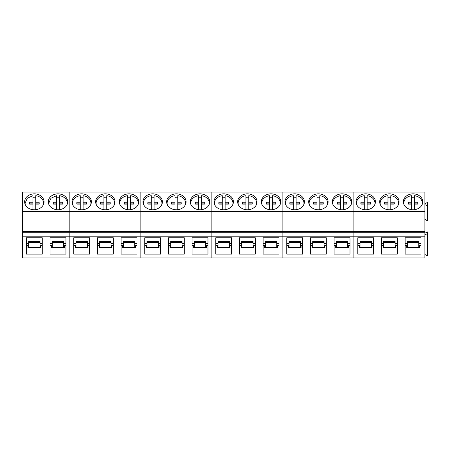 <?xml version="1.0" encoding="UTF-8"?>
<svg xmlns="http://www.w3.org/2000/svg" width="450" height="450" viewBox="0 0 450 450"><rect width="100%" height="100%" fill="white"/><g stroke="black" fill="none" stroke-linecap="round" stroke-linejoin="round"><path stroke-width="0.67" d="M43.414 204.632A9.253 7.577 0 0 0 43.583 203.175A9.253 7.577 0 0 0 42.452 199.541A9.253 7.577 0 0 0 35.758 195.688L35.758 202.241L39.077 202.247A4.871 3.994 0 0 1 39.206 203.175A4.871 3.994 0 0 1 39.077 204.097L35.758 204.109L35.758 209.678M29.565 203.991A4.871 3.994 0 0 1 29.593 203.878L32.918 203.873L32.918 195.688L27.309 198.242L25.082 203.175L25.251 204.609M35.758 197.314A9.253 7.577 0 0 0 32.918 197.314M32.918 202.241L29.593 202.247A4.871 3.994 0 0 0 29.464 203.175A4.871 3.994 0 0 0 29.593 204.097L32.918 204.109L32.918 209.678M39.105 203.991A4.871 3.994 0 0 0 39.077 203.878L39.077 202.247M35.758 202.241L35.758 203.873L39.077 203.878M29.593 203.878L29.593 202.247M67.084 204.632A9.253 7.577 0 0 0 67.252 203.175A9.253 7.577 0 0 0 66.122 199.541A9.253 7.577 0 0 0 59.428 195.688L59.428 202.241L62.747 202.247A4.871 3.994 0 0 1 62.876 203.175A4.871 3.994 0 0 1 62.747 204.097L59.428 204.109L59.428 209.678M53.235 203.991A4.871 3.994 0 0 1 53.263 203.878L56.587 203.873L56.587 195.688L50.979 198.242L48.752 203.175L48.921 204.609M59.428 197.314A9.253 7.577 0 0 0 56.587 197.314M56.587 202.241L53.263 202.247A4.871 3.994 0 0 0 53.134 203.175A4.871 3.994 0 0 0 53.263 204.097L56.587 204.109L56.587 209.678M62.775 203.991A4.871 3.994 0 0 0 62.747 203.878L62.747 202.247M59.428 202.241L59.428 203.873L62.747 203.878M53.263 203.878L53.263 202.247M90.754 204.632A9.253 7.577 0 0 0 90.922 203.175A9.253 7.577 0 0 0 89.792 199.541A9.253 7.577 0 0 0 83.098 195.688L83.098 202.241L86.417 202.247A4.871 3.994 0 0 1 86.552 203.175A4.871 3.994 0 0 1 86.417 204.097L83.098 204.109L83.098 209.678M76.905 203.991A4.871 3.994 0 0 1 76.933 203.878L80.258 203.873L80.258 195.688A9.253 7.577 0 0 0 72.422 203.175A9.253 7.577 0 0 0 72.591 204.615M83.098 197.314A9.253 7.577 0 0 0 80.258 197.314M80.258 202.241L76.933 202.247A4.871 3.994 0 0 0 76.804 203.175A4.871 3.994 0 0 0 76.933 204.097L80.258 204.109L80.258 209.678M86.445 203.991A4.871 3.994 0 0 0 86.417 203.878L86.417 202.247M83.098 202.241L83.098 203.873L86.417 203.878M76.933 203.878L76.933 202.247M114.424 204.632A9.253 7.577 0 0 0 114.593 203.175A9.253 7.577 0 0 0 113.462 199.541A9.253 7.577 0 0 0 106.768 195.688L106.768 202.241L110.087 202.247A4.871 3.994 0 0 1 110.222 203.175A4.871 3.994 0 0 1 110.087 204.097L106.768 204.109L106.768 209.678M100.575 203.991A4.871 3.994 0 0 1 100.603 203.878L103.927 203.873L103.927 195.688A9.253 7.577 0 0 0 96.092 203.175A9.253 7.577 0 0 0 96.261 204.615M106.768 197.314A9.253 7.577 0 0 0 103.927 197.314M103.927 202.241L100.603 202.247A4.871 3.994 0 0 0 100.474 203.175A4.871 3.994 0 0 0 100.603 204.097L103.927 204.109L103.927 209.678M110.115 203.991A4.871 3.994 0 0 0 110.087 203.878L110.087 202.247M106.768 202.241L106.768 203.873L110.087 203.878M100.603 203.878L100.603 202.247M138.094 204.632A9.253 7.577 0 0 0 138.263 203.175A9.253 7.577 0 0 0 137.132 199.541A9.253 7.577 0 0 0 130.438 195.688L130.438 202.241L133.757 202.247A4.871 3.994 0 0 1 133.892 203.175A4.871 3.994 0 0 1 133.757 204.097L130.438 204.109L130.438 209.678M124.245 203.991A4.871 3.994 0 0 1 124.273 203.878L127.597 203.873L127.597 195.688A9.253 7.577 0 0 0 119.762 203.175A9.253 7.577 0 0 0 119.931 204.615M130.438 197.314A9.253 7.577 0 0 0 127.597 197.314M127.597 202.241L124.273 202.247A4.871 3.994 0 0 0 124.144 203.175A4.871 3.994 0 0 0 124.273 204.097L127.597 204.109L127.597 209.678M133.785 203.991A4.871 3.994 0 0 0 133.757 203.878L133.757 202.247M130.438 202.241L130.438 203.873L133.757 203.878M124.273 203.878L124.273 202.247M161.764 204.632A9.253 7.577 0 0 0 161.938 203.175A9.253 7.577 0 0 0 160.802 199.541A9.253 7.577 0 0 0 154.108 195.688L154.108 202.241L157.427 202.247A4.871 3.994 0 0 1 157.562 203.175A4.871 3.994 0 0 1 157.427 204.097L154.108 204.109L154.108 209.678M147.915 203.991A4.871 3.994 0 0 1 147.949 203.878L151.268 203.873L151.268 195.688A9.253 7.577 0 0 0 143.438 203.175A9.253 7.577 0 0 0 143.606 204.615M154.108 197.314A9.253 7.577 0 0 0 151.268 197.314M151.268 202.241L147.949 202.247A4.871 3.994 0 0 0 147.814 203.175A4.871 3.994 0 0 0 147.949 204.097L151.268 204.109L151.268 209.678M157.461 203.991A4.871 3.994 0 0 0 157.427 203.878L157.427 202.247M154.108 202.241L154.108 203.873L157.427 203.878M147.949 203.878L147.949 202.247M185.434 204.632A9.253 7.577 0 0 0 185.608 203.175A9.253 7.577 0 0 0 184.472 199.541A9.253 7.577 0 0 0 177.778 195.688L177.778 202.241L181.097 202.247A4.871 3.994 0 0 1 181.232 203.175A4.871 3.994 0 0 1 181.097 204.097L177.778 204.109L177.778 209.678M171.585 203.991A4.871 3.994 0 0 1 171.619 203.878L174.938 203.873L174.938 195.688A9.253 7.577 0 0 0 167.107 203.175A9.253 7.577 0 0 0 167.276 204.615M177.778 197.314A9.253 7.577 0 0 0 174.938 197.314M174.938 202.241L171.619 202.247A4.871 3.994 0 0 0 171.484 203.175A4.871 3.994 0 0 0 171.619 204.097L174.938 204.109L174.938 209.678M181.131 203.991A4.871 3.994 0 0 0 181.097 203.878L181.097 202.247M177.778 202.241L177.778 203.873L181.097 203.878M171.619 203.878L171.619 202.247M209.104 204.632A9.253 7.577 0 0 0 209.278 203.175A9.253 7.577 0 0 0 208.142 199.541A9.253 7.577 0 0 0 201.448 195.688L201.448 202.241L204.767 202.247A4.871 3.994 0 0 1 204.902 203.175A4.871 3.994 0 0 1 204.767 204.097L201.448 204.109L201.448 209.678M195.255 203.991A4.871 3.994 0 0 1 195.289 203.878L198.607 203.873L198.607 195.688A9.253 7.577 0 0 0 190.778 203.175A9.253 7.577 0 0 0 190.946 204.615M201.448 197.314A9.253 7.577 0 0 0 198.607 197.314M198.607 202.241L195.289 202.247A4.871 3.994 0 0 0 195.154 203.175A4.871 3.994 0 0 0 195.289 204.097L198.607 204.109L198.607 209.678M204.801 203.991A4.871 3.994 0 0 0 204.767 203.878L204.767 202.247M201.448 202.241L201.448 203.873L204.767 203.878M195.289 203.878L195.289 202.247M232.774 204.632A9.253 7.577 0 0 0 232.948 203.175A9.253 7.577 0 0 0 231.812 199.541A9.253 7.577 0 0 0 225.118 195.688L225.118 202.241L228.437 202.247A4.871 3.994 0 0 1 228.572 203.175A4.871 3.994 0 0 1 228.437 204.097L225.118 204.109L225.118 209.678M218.925 203.991A4.871 3.994 0 0 1 218.959 203.878L222.278 203.873L222.278 195.688A9.253 7.577 0 0 0 214.447 203.175A9.253 7.577 0 0 0 214.616 204.615M225.118 197.314A9.253 7.577 0 0 0 222.278 197.314M222.278 202.241L218.959 202.247A4.871 3.994 0 0 0 218.824 203.175A4.871 3.994 0 0 0 218.959 204.097L222.278 204.109L222.278 209.678M228.471 203.991A4.871 3.994 0 0 0 228.437 203.878L228.437 202.247M225.118 202.241L225.118 203.873L228.437 203.878M218.959 203.878L218.959 202.247M256.444 204.632A9.253 7.577 0 0 0 256.618 203.175A9.253 7.577 0 0 0 255.487 199.541A9.253 7.577 0 0 0 248.788 195.688L248.788 202.241L252.107 202.247A4.871 3.994 0 0 1 252.242 203.175A4.871 3.994 0 0 1 252.107 204.097L248.788 204.109L248.788 209.678M242.595 203.991A4.871 3.994 0 0 1 242.629 203.878L245.947 203.873L245.947 195.688A9.253 7.577 0 0 0 238.118 203.175A9.253 7.577 0 0 0 238.286 204.615M248.788 197.314A9.253 7.577 0 0 0 245.947 197.314M245.947 202.241L242.629 202.247A4.871 3.994 0 0 0 242.494 203.175A4.871 3.994 0 0 0 242.629 204.097L245.947 204.109L245.947 209.678M252.141 203.991A4.871 3.994 0 0 0 252.107 203.878L252.107 202.247M248.788 202.241L248.788 203.873L252.107 203.878M242.629 203.878L242.629 202.247M280.114 204.632A9.253 7.577 0 0 0 280.288 203.175A9.253 7.577 0 0 0 279.157 199.541A9.253 7.577 0 0 0 272.458 195.688L272.458 202.241L275.777 202.247A4.871 3.994 0 0 1 275.912 203.175A4.871 3.994 0 0 1 275.777 204.097L272.458 204.109L272.458 209.678M266.265 203.991A4.871 3.994 0 0 1 266.299 203.878L269.618 203.873L269.618 195.688A9.253 7.577 0 0 0 261.787 203.175A9.253 7.577 0 0 0 261.956 204.615M272.458 197.314A9.253 7.577 0 0 0 269.618 197.314M269.618 202.241L266.299 202.247A4.871 3.994 0 0 0 266.164 203.175A4.871 3.994 0 0 0 266.299 204.097L269.618 204.109L269.618 209.678M275.811 203.991A4.871 3.994 0 0 0 275.777 203.878L275.777 202.247M272.458 202.241L272.458 203.873L275.777 203.878M266.299 203.878L266.299 202.247M303.784 204.632A9.253 7.577 0 0 0 303.958 203.175A9.253 7.577 0 0 0 302.827 199.541A9.253 7.577 0 0 0 296.128 195.688L296.128 202.241L299.452 202.247A4.871 3.994 0 0 1 299.582 203.175A4.871 3.994 0 0 1 299.452 204.097L296.128 204.109L296.128 209.678M289.941 203.991A4.871 3.994 0 0 1 289.969 203.878L293.287 203.873L293.287 195.688A9.253 7.577 0 0 0 285.457 203.175A9.253 7.577 0 0 0 285.626 204.615M296.128 197.314A9.253 7.577 0 0 0 293.287 197.314M293.287 202.241L289.969 202.247A4.871 3.994 0 0 0 289.834 203.175A4.871 3.994 0 0 0 289.969 204.097L293.287 204.109L293.287 209.678M299.481 203.991A4.871 3.994 0 0 0 299.452 203.878L299.452 202.247M296.128 202.241L296.128 203.873L299.452 203.878M289.969 203.878L289.969 202.247M327.454 204.632A9.253 7.577 0 0 0 327.628 203.175A9.253 7.577 0 0 0 326.498 199.541A9.253 7.577 0 0 0 319.798 195.688L319.798 202.241L323.123 202.247A4.871 3.994 0 0 1 323.252 203.175A4.871 3.994 0 0 1 323.123 204.097L319.798 204.109L319.798 209.678M313.611 203.991A4.871 3.994 0 0 1 313.639 203.878L316.957 203.873L316.957 195.688A9.253 7.577 0 0 0 309.127 203.175A9.253 7.577 0 0 0 309.296 204.615M319.798 197.314A9.253 7.577 0 0 0 316.957 197.314M316.957 202.241L313.639 202.247A4.871 3.994 0 0 0 313.504 203.175A4.871 3.994 0 0 0 313.639 204.097L316.957 204.109L316.957 209.678M323.151 203.991A4.871 3.994 0 0 0 323.123 203.878L323.123 202.247M319.798 202.241L319.798 203.873L323.123 203.878M313.639 203.878L313.639 202.247M351.124 204.632A9.253 7.577 0 0 0 351.298 203.175A9.253 7.577 0 0 0 350.168 199.541A9.253 7.577 0 0 0 343.468 195.688L343.468 202.241L346.793 202.247A4.871 3.994 0 0 1 346.922 203.175A4.871 3.994 0 0 1 346.793 204.097L343.468 204.109L343.468 209.678M337.281 203.991A4.871 3.994 0 0 1 337.309 203.878L340.627 203.873L340.627 195.688A9.253 7.577 0 0 0 332.798 203.175A9.253 7.577 0 0 0 332.966 204.615M343.468 197.314A9.253 7.577 0 0 0 340.627 197.314M340.627 202.241L337.309 202.247A4.871 3.994 0 0 0 337.174 203.175A4.871 3.994 0 0 0 337.309 204.097L340.627 204.109L340.627 209.678M346.821 203.991A4.871 3.994 0 0 0 346.793 203.878L346.793 202.247M343.468 202.241L343.468 203.873L346.793 203.878M337.309 203.878L337.309 202.247M374.794 204.632A9.253 7.577 0 0 0 374.968 203.175A9.253 7.577 0 0 0 373.838 199.541A9.253 7.577 0 0 0 367.138 195.688L367.138 202.241L370.463 202.247A4.871 3.994 0 0 1 370.592 203.175A4.871 3.994 0 0 1 370.463 204.097L367.138 204.109L367.138 209.678M360.951 203.991A4.871 3.994 0 0 1 360.979 203.878L364.298 203.873L364.298 195.688A9.253 7.577 0 0 0 356.468 203.175A9.253 7.577 0 0 0 356.636 204.615M367.138 197.314A9.253 7.577 0 0 0 364.298 197.314M364.298 202.241L360.979 202.247A4.871 3.994 0 0 0 360.849 203.175A4.871 3.994 0 0 0 360.979 204.097L364.298 204.109L364.298 209.678M370.491 203.991A4.871 3.994 0 0 0 370.463 203.878L370.463 202.247M367.138 202.241L367.138 203.873L370.463 203.878M360.979 203.878L360.979 202.247M398.464 204.632A9.253 7.577 0 0 0 398.638 203.175A9.253 7.577 0 0 0 397.507 199.541A9.253 7.577 0 0 0 390.808 195.688L390.808 202.241L394.132 202.247A4.871 3.994 0 0 1 394.262 203.175A4.871 3.994 0 0 1 394.132 204.097L390.808 204.109L390.808 209.678M384.621 203.991A4.871 3.994 0 0 1 384.649 203.878L387.973 203.873L387.973 195.688A9.253 7.577 0 0 0 380.137 203.175A9.253 7.577 0 0 0 380.306 204.615M390.808 197.314A9.253 7.577 0 0 0 387.973 197.314M387.973 202.241L384.649 202.247A4.871 3.994 0 0 0 384.519 203.175A4.871 3.994 0 0 0 384.649 204.097L387.973 204.109L387.973 209.678M394.161 203.991A4.871 3.994 0 0 0 394.132 203.878L394.132 202.247M390.808 202.241L390.808 203.873L394.132 203.878M384.649 203.878L384.649 202.247M422.139 204.632A9.253 7.577 0 0 0 422.308 203.175A9.253 7.577 0 0 0 421.178 199.541A9.253 7.577 0 0 0 414.484 195.688L414.484 202.241L417.803 202.247A4.871 3.994 0 0 1 417.932 203.175A4.871 3.994 0 0 1 417.803 204.097L414.484 204.109L414.484 209.678M408.291 203.991A4.871 3.994 0 0 1 408.319 203.878L411.643 203.873L411.643 195.688A9.253 7.577 0 0 0 403.808 203.175A9.253 7.577 0 0 0 403.976 204.615M414.484 197.314A9.253 7.577 0 0 0 411.643 197.314M411.643 202.241L408.319 202.247A4.871 3.994 0 0 0 408.189 203.175A4.871 3.994 0 0 0 408.319 204.097L411.643 204.109L411.643 209.678M417.831 203.991A4.871 3.994 0 0 0 417.803 203.878L417.803 202.247M414.484 202.241L414.484 203.873L417.803 203.878M408.319 203.878L408.319 202.247M424.896 236.177L140.85 236.177L140.85 211.489L211.866 211.489L211.866 192.099L140.85 192.099L140.85 231.446L69.84 231.446L69.84 211.489L140.85 211.489L140.85 192.099L69.84 192.099L69.84 211.489L22.5 211.489L22.5 192.099L69.84 192.099L69.84 257.901L424.896 257.901L424.896 232.222L22.5 232.222L22.5 231.446L69.84 231.446L69.84 257.901L22.5 257.901L22.5 232.222M29.683 208.794A9.703 7.948 0 0 0 44.038 201.814A9.703 7.948 0 0 0 38.987 194.839A9.703 7.948 0 0 0 24.632 201.814A9.703 7.948 0 0 0 29.683 208.794M53.353 208.794A9.703 7.948 0 0 0 67.708 201.814A9.703 7.948 0 0 0 62.657 194.839A9.703 7.948 0 0 0 48.302 201.814A9.703 7.948 0 0 0 53.353 208.794M22.5 211.489L22.5 231.446M40.016 243.416L42.272 243.416L42.272 237.791L42.272 254.081L26.398 254.081L26.398 237.791L26.398 243.416L28.654 243.416M42.272 237.791L26.398 237.791M63.686 243.416L65.947 243.416L65.947 237.791L65.947 254.081L50.068 254.081L50.068 237.791L50.068 243.416L52.324 243.416M65.947 237.791L50.068 237.791M42.272 245.559L40.691 245.559L40.691 247.652L27.979 247.652L27.979 245.559L26.398 245.559M65.947 245.559L64.361 245.559L64.361 247.652L51.649 247.652L51.649 245.559L50.068 245.559M28.654 247.652L28.654 241.515L40.016 241.515L40.016 247.652M52.324 247.652L52.324 241.515L63.686 241.515L63.686 247.652M28.654 242.482L40.016 242.482M52.324 242.482L63.686 242.482M22.5 236.177L140.85 236.177L140.85 257.901L140.85 231.446L211.866 231.446L211.866 257.901L211.866 231.446L282.876 231.446L282.876 257.901L282.876 231.446L353.886 231.446L353.886 257.901L353.886 231.446L424.896 231.446L424.896 232.222M87.356 243.416L89.617 243.416L89.617 237.791L89.617 254.081L73.738 254.081L73.738 237.791L73.738 243.416L75.994 243.416M89.617 237.791L73.738 237.791M111.026 243.416L113.288 243.416L113.288 237.791L113.288 254.081L97.408 254.081L97.408 237.791L97.408 243.416L99.664 243.416M113.288 237.791L97.408 237.791M134.696 243.416L136.957 243.416L136.957 237.791L136.957 254.081L121.078 254.081L121.078 237.791L121.078 243.416L123.334 243.416M136.957 237.791L121.078 237.791M77.023 208.794A9.703 7.948 0 0 0 91.378 201.814A9.703 7.948 0 0 0 86.327 194.839A9.703 7.948 0 0 0 71.972 201.814A9.703 7.948 0 0 0 77.023 208.794M100.693 208.794A9.703 7.948 0 0 0 115.054 201.814A9.703 7.948 0 0 0 109.997 194.839A9.703 7.948 0 0 0 95.642 201.814A9.703 7.948 0 0 0 100.693 208.794M124.363 208.794A9.703 7.948 0 0 0 138.724 201.814A9.703 7.948 0 0 0 133.667 194.839A9.703 7.948 0 0 0 119.312 201.814A9.703 7.948 0 0 0 124.363 208.794M73.738 245.559L75.319 245.559L75.319 247.652L88.031 247.652L88.031 245.559L89.617 245.559M97.408 245.559L98.989 245.559L98.989 247.652L111.701 247.652L111.701 245.559L113.288 245.559M121.078 245.559L122.659 245.559L122.659 247.652L135.371 247.652L135.371 245.559L136.957 245.559M75.994 247.652L75.994 241.515L87.356 241.515L87.356 247.652M99.664 247.652L99.664 241.515L111.026 241.515L111.026 247.652M123.334 247.652L123.334 241.515L134.696 241.515L134.696 247.652M75.994 242.482L87.356 242.482M99.664 242.482L111.026 242.482M123.334 242.482L134.696 242.482M158.366 243.416L160.627 243.416L160.627 237.791L160.627 254.081L144.748 254.081L144.748 237.791L144.748 243.416L147.004 243.416M160.627 237.791L144.748 237.791M182.036 243.416L184.297 243.416L184.297 237.791L184.297 254.081L168.418 254.081L168.418 237.791L168.418 243.416L170.674 243.416M184.297 237.791L168.418 237.791M205.706 243.416L207.968 243.416L207.968 237.791L207.968 254.081L192.088 254.081L192.088 237.791L192.088 243.416L194.349 243.416M207.968 237.791L192.088 237.791M424.896 211.489L424.896 192.099L353.886 192.099L353.886 211.489L353.886 192.099L282.876 192.099L282.876 211.489L282.876 192.099L211.866 192.099L211.866 231.446L211.866 211.489L282.876 211.489L282.876 231.446L282.876 211.489L353.886 211.489L353.886 231.446L353.886 211.489L424.896 211.489L424.896 231.446M148.033 208.794A9.703 7.948 0 0 0 162.394 201.814A9.703 7.948 0 0 0 157.343 194.839A9.703 7.948 0 0 0 142.982 201.814A9.703 7.948 0 0 0 148.033 208.794M171.703 208.794A9.703 7.948 0 0 0 186.064 201.814A9.703 7.948 0 0 0 181.013 194.839A9.703 7.948 0 0 0 166.652 201.814A9.703 7.948 0 0 0 171.703 208.794M195.373 208.794A9.703 7.948 0 0 0 209.734 201.814A9.703 7.948 0 0 0 204.683 194.839A9.703 7.948 0 0 0 190.322 201.814A9.703 7.948 0 0 0 195.373 208.794M144.748 245.559L146.329 245.559L146.329 247.652L159.041 247.652L159.041 245.559L160.627 245.559M168.418 245.559L169.999 245.559L169.999 247.652L182.717 247.652L182.717 245.559L184.297 245.559M192.088 245.559L193.669 245.559L193.669 247.652L206.387 247.652L206.387 245.559L207.968 245.559M147.004 247.652L147.004 241.515L158.366 241.515L158.366 247.652M170.674 247.652L170.674 241.515L182.036 241.515L182.036 247.652M194.349 247.652L194.349 241.515L205.706 241.515L205.706 247.652M147.004 242.482L158.366 242.482M170.674 242.482L182.036 242.482M194.349 242.482L205.706 242.482M229.376 243.416L231.638 243.416L231.638 237.791L231.638 254.081L215.758 254.081L215.758 237.791L215.758 243.416L218.019 243.416M231.638 237.791L215.758 237.791M253.052 243.416L255.308 243.416L255.308 237.791L255.308 254.081L239.428 254.081L239.428 237.791L239.428 243.416L241.689 243.416M255.308 237.791L239.428 237.791M276.722 243.416L278.977 243.416L278.977 237.791L278.977 254.081L263.098 254.081L263.098 237.791L263.098 243.416L265.359 243.416M278.977 237.791L263.098 237.791M219.043 208.794A9.703 7.948 0 0 0 233.404 201.814A9.703 7.948 0 0 0 228.352 194.839A9.703 7.948 0 0 0 213.992 201.814A9.703 7.948 0 0 0 219.043 208.794M242.713 208.794A9.703 7.948 0 0 0 257.074 201.814A9.703 7.948 0 0 0 252.023 194.839A9.703 7.948 0 0 0 237.662 201.814A9.703 7.948 0 0 0 242.713 208.794M266.389 208.794A9.703 7.948 0 0 0 280.744 201.814A9.703 7.948 0 0 0 275.692 194.839A9.703 7.948 0 0 0 261.332 201.814A9.703 7.948 0 0 0 266.389 208.794M215.758 245.559L217.339 245.559L217.339 247.652L230.057 247.652L230.057 245.559L231.638 245.559M239.428 245.559L241.014 245.559L241.014 247.652L253.727 247.652L253.727 245.559L255.308 245.559M263.098 245.559L264.684 245.559L264.684 247.652L277.397 247.652L277.397 245.559L278.977 245.559M218.019 247.652L218.019 241.515L229.376 241.515L229.376 247.652M241.689 247.652L241.689 241.515L253.052 241.515L253.052 247.652M265.359 247.652L265.359 241.515L276.722 241.515L276.722 247.652M218.019 242.482L229.376 242.482M241.689 242.482L253.052 242.482M265.359 242.482L276.722 242.482M300.392 243.416L302.647 243.416L302.647 237.791L302.647 254.081L286.768 254.081L286.768 237.791L286.768 243.416L289.029 243.416M302.647 237.791L286.768 237.791M324.062 243.416L326.317 243.416L326.317 237.791L326.317 254.081L310.438 254.081L310.438 237.791L310.438 243.416L312.699 243.416M326.317 237.791L310.438 237.791M347.732 243.416L349.988 243.416L349.988 237.791L349.988 254.081L334.108 254.081L334.108 237.791L334.108 243.416L336.369 243.416M349.988 237.791L334.108 237.791M290.059 208.794A9.703 7.948 0 0 0 304.414 201.814A9.703 7.948 0 0 0 299.363 194.839A9.703 7.948 0 0 0 285.002 201.814A9.703 7.948 0 0 0 290.059 208.794M313.729 208.794A9.703 7.948 0 0 0 328.084 201.814A9.703 7.948 0 0 0 323.032 194.839A9.703 7.948 0 0 0 308.678 201.814A9.703 7.948 0 0 0 313.729 208.794M337.399 208.794A9.703 7.948 0 0 0 351.754 201.814A9.703 7.948 0 0 0 346.702 194.839A9.703 7.948 0 0 0 332.348 201.814A9.703 7.948 0 0 0 337.399 208.794M286.768 245.559L288.354 245.559L288.354 247.652L301.067 247.652L301.067 245.559L302.647 245.559M310.438 245.559L312.024 245.559L312.024 247.652L324.737 247.652L324.737 245.559L326.317 245.559M334.108 245.559L335.694 245.559L335.694 247.652L348.407 247.652L348.407 245.559L349.988 245.559M289.029 247.652L289.029 241.515L300.392 241.515L300.392 247.652M312.699 247.652L312.699 241.515L324.062 241.515L324.062 247.652M336.369 247.652L336.369 241.515L347.732 241.515L347.732 247.652M289.029 242.482L300.392 242.482M312.699 242.482L324.062 242.482M336.369 242.482L347.732 242.482M424.896 233.173L427.5 231.941L427.5 255.741L424.896 254.509M371.402 243.416L373.657 243.416L373.657 237.791L373.657 254.081L357.784 254.081L357.784 237.791L357.784 243.416L360.039 243.416M373.657 237.791L357.784 237.791M395.072 243.416L397.327 243.416L397.327 237.791L397.327 254.081L381.454 254.081L381.454 237.791L381.454 243.416L383.709 243.416M397.327 237.791L381.454 237.791M418.742 243.416L421.003 243.416L421.003 237.791L421.003 254.081L405.124 254.081L405.124 237.791L405.124 243.416L407.379 243.416M421.003 237.791L405.124 237.791M361.069 208.794A9.703 7.948 0 0 0 375.424 201.814A9.703 7.948 0 0 0 370.373 194.839A9.703 7.948 0 0 0 356.017 201.814A9.703 7.948 0 0 0 361.069 208.794M384.739 208.794A9.703 7.948 0 0 0 399.094 201.814A9.703 7.948 0 0 0 394.043 194.839A9.703 7.948 0 0 0 379.688 201.814A9.703 7.948 0 0 0 384.739 208.794M408.409 208.794A9.703 7.948 0 0 0 422.764 201.814A9.703 7.948 0 0 0 417.713 194.839A9.703 7.948 0 0 0 403.358 201.814A9.703 7.948 0 0 0 408.409 208.794M424.896 203.704L427.5 202.472L427.5 220.956L424.896 219.122M357.784 245.559L359.364 245.559L359.364 247.652L372.077 247.652L372.077 245.559L373.657 245.559M381.454 245.559L383.034 245.559L383.034 247.652L395.747 247.652L395.747 245.559L397.327 245.559M405.124 245.559L406.704 245.559L406.704 247.652L419.417 247.652L419.417 245.559L421.003 245.559M427.5 235.373L424.896 234.141M427.5 205.903L424.896 204.671M360.039 247.652L360.039 241.515L371.402 241.515L371.402 247.652M383.709 247.652L383.709 241.515L395.072 241.515L395.072 247.652M407.379 247.652L407.379 241.515L418.742 241.515L418.742 247.652M360.039 242.482L371.402 242.482M383.709 242.482L395.072 242.482M407.379 242.482L418.742 242.482M43.583 204.227L43.583 203.175M25.082 204.216L25.082 203.271M67.252 204.227L67.252 203.175M48.752 204.216L48.752 203.271M90.922 204.227L90.922 203.175M72.422 204.216L72.422 203.175M114.593 204.227L114.593 203.175M96.092 204.216L96.092 203.175M138.263 204.227L138.263 203.175M119.762 204.216L119.762 203.175M161.938 204.227L161.938 203.175M143.438 204.216L143.438 203.175M185.608 204.227L185.608 203.175M167.107 204.216L167.107 203.175M209.278 204.227L209.278 203.175M190.778 204.216L190.778 203.175M232.948 204.227L232.948 203.175M214.447 204.216L214.447 203.175M256.618 204.227L256.618 203.175M238.118 204.216L238.118 203.175M280.288 204.227L280.288 203.175M261.787 204.216L261.787 203.175M303.958 204.227L303.958 203.175M285.457 204.216L285.457 203.175M327.628 204.227L327.628 203.175M309.127 204.216L309.127 203.175M351.298 204.227L351.298 203.175M332.798 204.216L332.798 203.175M374.968 204.227L374.968 203.175M356.468 204.216L356.468 203.175M398.638 204.227L398.638 203.175M380.137 204.216L380.137 203.175M422.308 204.227L422.308 203.175M403.808 204.216L403.808 203.175"/></g></svg>
